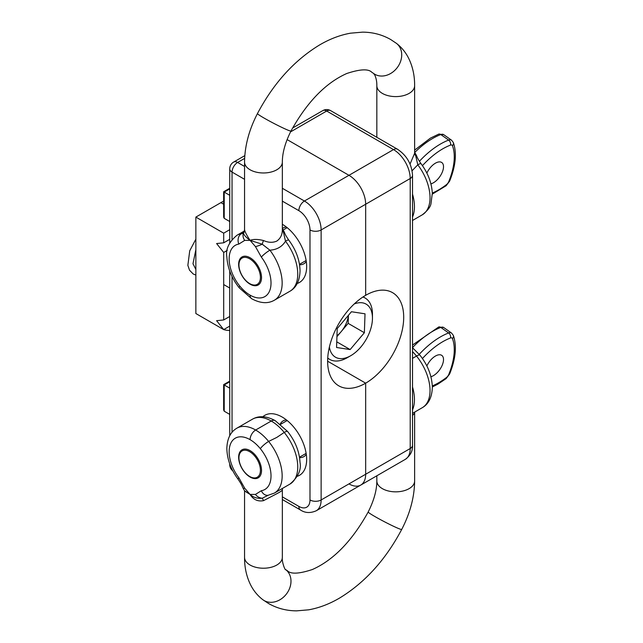 <?xml version="1.0" encoding="UTF-8"?>
<svg xmlns="http://www.w3.org/2000/svg" width="643" height="643" viewBox="0 0 643 643"><rect width="100%" height="100%" fill="white"/><g stroke="black" fill="none" stroke-linecap="round" stroke-linejoin="round"><path stroke-width="0.96" d="M348.964 483.898A23.622 13.64 -120 0 0 360.771 485.063A23.622 13.64 -120 0 0 365.666 474.253L365.666 383.164A53.795 31.057 120 0 0 400.806 335.759A53.795 31.057 120 0 0 392.56 292.653A53.795 31.057 120 0 0 365.666 295.322L365.666 204.233A23.622 13.64 -120 0 0 348.964 175.306L287.091 139.587L348.964 175.306L393.508 149.594L326.692 111.022A7.877 4.549 -120 0 0 322.754 110.628L292.573 128.053M316.235 510.775C310.36 513.323 305.112 513.066 300.49 509.995A7.877 4.549 -60 0 1 298.858 506.395A15.745 9.09 -120 0 0 309.99 499.965L309.99 229.953A7.877 4.549 0 0 0 321.13 229.953L321.13 499.965A23.622 13.64 60 0 1 316.235 510.775L360.771 485.063A23.622 13.64 -120 0 0 365.666 474.253L365.666 383.164L327.633 361.205A53.795 31.057 120 0 0 338.773 385.832A53.795 31.057 120 0 0 365.666 383.164L327.633 361.205A53.795 31.057 120 0 1 365.666 295.322L365.666 204.233A23.622 13.64 -120 0 0 348.964 175.306L304.42 201.026A23.622 13.64 60 0 1 321.13 229.953L410.21 178.521A23.622 13.64 -120 0 0 393.508 149.594A7.877 4.549 120 0 1 397.438 149.2L330.631 110.628A7.877 7.877 0 0 0 322.754 110.628M280.211 424.099A20.672 11.936 60 0 1 283.185 420.86A20.672 11.936 60 0 1 286.392 419.911M282.341 228.562A20.672 11.936 60 0 1 283.185 227.992A20.672 11.936 60 0 1 286.392 227.043M297.259 476.31A34.642 20.005 -120 0 0 306.462 462.839A34.642 20.005 -120 0 0 282.156 417.034A34.642 20.005 -120 0 0 279.134 415.507A34.642 20.005 -120 0 0 262.866 416.744M229.736 195.295L224.214 192.104L224.214 218.339L223.643 217.061L223.643 191.775L229.736 188.254M229.736 221.522L224.214 218.339M229.736 381.781L224.214 384.972L229.736 388.163M229.736 381.122L223.643 384.643L223.643 409.929L224.214 411.207L229.736 414.389M297.259 283.442A34.642 20.005 -120 0 0 306.462 269.972A34.642 20.005 -120 0 0 282.341 224.278M306.277 261.484A20.672 11.936 60 0 1 303.858 263.791A20.672 11.936 60 0 1 299.566 264.747M306.277 454.352A20.672 11.936 60 0 1 303.858 456.659A20.672 11.936 60 0 1 299.566 457.615M223.643 201.155A59.052 34.095 -60 0 0 220.911 202.633L195.858 217.093L195.858 313.527L223.692 329.602L229.736 326.114M229.736 330.47A59.052 34.095 -60 0 1 223.692 329.602L216.611 320.688L223.692 319.957L223.692 252.458L227.26 250.392M229.736 316.469L223.692 319.957M229.736 229.68L223.692 233.168L195.858 217.093M223.692 233.168L223.692 242.813L216.611 243.544L223.692 252.458M229.736 239.325L223.692 242.813M238.641 264.361A16.188 9.348 -120 0 0 245.706 280.653A16.188 9.348 -120 0 0 258.181 284.986A16.188 9.348 -120 0 0 261.532 277.575A16.188 9.348 -120 0 0 254.467 261.283A16.188 9.348 -120 0 0 241.993 256.951A16.188 9.348 -120 0 0 238.641 264.361M410.041 164.069L414.631 153.259L414.631 85.688C414.695 75.544 412.645 66.309 408.49 57.966C405.532 52.171 401.513 47.301 396.434 43.354L390.687 39.52C382.063 34.626 372.675 32.174 362.515 32.15L350.523 33.179C340.026 35.06 329.666 39.014 319.45 45.034C294.181 60.458 273.516 83.301 257.465 113.562C249.05 129.798 244.742 145.961 244.549 162.06L244.549 229.599C244.846 231.657 246.695 235.25 250.087 240.369C253.318 239.075 257.787 239.124 263.477 240.522C268.364 242.676 272.809 242.861 276.811 241.077C280.533 238.408 282.373 234.591 282.341 229.631L282.341 162.06A18.896 10.907 180 0 1 276.811 169.776A18.896 10.907 180 0 1 250.087 169.776A18.896 10.907 180 0 1 244.549 162.06M414.631 153.259A7.877 4.71 0.1 0 0 415.7 155.63L414.711 152.383L416.125 154.875A7.877 1.278 156.7 0 1 415.7 155.63L417.781 164.809A7.877 1.39 -37.3 0 1 421.052 163.732C427.973 173.031 431.726 182.853 432.313 193.189L430.995 203.558C430.545 206.861 427.635 210.623 422.266 214.834A37.479 21.637 -120 0 0 430.03 197.682A37.479 21.637 -120 0 0 417.781 164.809L412.091 170.773M282.341 229.631A7.877 4.71 -179.9 0 0 283.41 232.002L282.422 228.763L283.844 231.247C285.347 234.132 284.15 233.192 288.771 240.112L288.771 240.112A7.877 1.39 142.7 0 0 285.5 241.189C282.132 246.703 276.932 249.701 269.907 250.183A7.877 1.39 142.7 0 0 261.347 257.096L255.456 246.582L250.087 240.369L244.718 240.378L238.826 244.091A7.877 6.277 -99.1 0 1 241.398 233.722L244.059 231.81M244.115 232.043L244.549 229.599A7.877 7.515 0.3 0 1 244.549 229.631L244.549 229.631A7.877 7.515 0.3 0 1 243.48 233.377C244.099 235.25 246.301 237.58 250.087 240.369L262.256 244.219L269.907 250.183A37.479 21.637 60 0 1 282.156 283.057A37.479 21.637 60 0 1 274.392 300.209C267.962 303.898 260.399 303.416 251.718 298.746A7.877 4.549 -60 0 1 250.087 295.137A29.602 17.096 -120 0 0 271.016 283.057A29.602 17.096 -120 0 0 261.347 257.096M251.71 298.746L239.3 287.887C231.665 278.266 227.526 267.946 226.866 256.927C225.46 249.412 228.812 242.202 236.913 235.298A37.479 21.637 60 0 1 241.398 233.722L243.48 233.377A7.877 6.301 -139.4 0 0 244.718 240.378M263.477 240.522A7.877 1.415 -75.2 0 0 262.256 244.219A7.877 1.278 156.7 0 1 255.456 246.582M288.771 240.112C296.013 249.87 299.775 260.11 300.048 270.84C299.678 280.83 296.319 287.622 289.977 291.215A37.479 21.637 -120 0 0 297.741 274.055A37.479 21.637 -120 0 0 285.5 241.189L283.41 232.002A7.877 1.278 156.7 0 0 283.844 231.247M421.052 163.732L421.052 163.732C416.455 156.86 417.637 157.768 416.125 154.875M426.864 173.096A12.788 6.518 -54.8 0 1 435.424 163.185A12.788 6.518 -54.8 0 1 441.797 162.542A12.788 6.518 -54.8 0 1 442.28 172.187A12.788 6.518 -54.8 0 1 433.422 182.781A12.788 6.518 -54.8 0 1 430.914 183.858M250.866 259.571A15.183 8.761 -120 0 0 238.947 265.004A15.183 8.761 -120 0 0 248.495 282.832A15.183 8.761 -120 0 0 249.685 283.595A15.183 8.761 -120 0 0 260.399 278.073A15.183 8.761 -120 0 0 250.866 259.571M261.532 470.443A16.188 9.348 -120 0 0 254.467 454.151A16.188 9.348 -120 0 0 241.993 449.819A16.188 9.348 -120 0 0 238.641 457.229A16.188 9.348 -120 0 0 245.706 473.521A16.188 9.348 -120 0 0 258.181 477.853A16.188 9.348 -120 0 0 261.532 470.443M414.815 412.002L414.631 413.369A7.877 7.515 -179.7 0 0 414.631 413.401L412.517 415.378M414.631 413.369L414.631 480.94C414.43 497.039 410.13 513.202 401.714 529.438C385.663 559.699 364.999 582.542 339.729 597.966C329.513 603.986 319.153 607.94 308.648 609.821L296.664 610.85C286.505 610.826 277.117 608.374 268.493 603.48L262.746 599.646C257.666 595.707 253.647 590.837 250.69 585.042C246.534 576.699 244.485 567.456 244.549 557.312A18.896 10.907 -0 0 0 250.087 565.028A18.896 10.907 -0 0 0 276.811 565.028A18.896 10.907 -0 0 0 282.341 557.312L282.341 489.781C282.381 490.464 280.533 491.782 276.811 493.728L263.477 500.672C257.787 501.725 253.318 499.651 250.087 494.435L244.605 490.995M244.718 488.222L250.087 494.435L255.456 494.427L261.347 490.713A7.877 6.277 80.9 0 0 268.155 495.279L274.392 493.077L289.977 484.075A37.479 21.637 -120 0 0 297.741 466.922A37.479 21.637 -120 0 0 284.222 432.434A37.511 21.653 -120 0 0 271.242 421.02A37.479 21.637 -120 0 0 252.498 419.164C258.936 415.474 266.491 415.965 275.18 420.626A7.877 4.541 120 0 0 271.242 421.02L255.649 430.022A7.877 4.549 120 0 0 250.087 439.659A29.602 17.096 -120 0 0 229.149 451.748A29.602 17.096 -120 0 0 238.826 477.709L244.718 488.222A7.877 1.278 -23.3 0 1 243.054 488.125L243.054 488.125C241.543 485.232 242.724 486.14 238.127 479.268L238.127 479.268A7.877 1.39 -37.3 0 1 238.826 477.709M263.477 500.672A7.877 1.39 75.1 0 0 262.256 498.212C257.441 498.759 253.382 497.505 250.087 494.435L244.629 490.834M268.147 495.279L262.256 498.212A7.877 6.301 40.6 0 1 255.456 494.427M430.914 376.726A12.788 6.518 125.2 0 0 433.422 375.649A12.788 6.518 125.2 0 0 442.28 365.055A12.788 6.518 125.2 0 0 441.797 355.402A12.788 6.518 125.2 0 0 435.424 356.053A12.788 6.518 125.2 0 0 426.864 365.955M248.495 475.699A15.183 8.761 -120 0 0 249.685 476.463A15.183 8.761 -120 0 0 260.399 470.941A15.183 8.761 -120 0 0 250.866 452.439A15.183 8.761 -120 0 0 238.947 457.872A15.183 8.761 -120 0 0 248.495 475.699M336.932 336.667L341.047 331.788A19.684 11.365 120 0 0 348.385 315.351M327.729 357.966A35.429 20.455 120 0 0 329.69 359.389A35.429 20.455 120 0 0 347.405 357.629L350.789 355.675A30.647 17.691 120 0 0 360.86 346.995A30.647 17.691 120 0 0 372.458 318.14A30.647 17.691 120 0 0 354.213 303.97M329.393 346.963A30.647 17.691 120 0 0 350.789 355.675M336.562 347.493L337.205 328.581L351.44 311.734L365.023 313.816L364.372 332.728L350.146 349.567L336.562 347.493M372.458 318.14L372.458 314.234A35.429 20.455 120 0 0 365.12 298.014A35.429 20.455 120 0 0 362.917 297.026M348.442 315.287L348.16 323.365L364.372 332.728M336.964 335.75A19.684 11.365 120 0 0 341.047 331.788L348.16 323.365M336.755 341.843L350.146 349.567M360.771 485.063L405.315 459.351A23.622 13.64 -120 0 0 410.21 448.533L410.21 178.521A7.877 4.549 180 0 0 412.517 175.306C411.777 164.134 406.754 155.429 397.438 149.2M309.99 499.965A7.877 4.549 0 0 0 321.13 499.965L410.21 448.533A7.877 4.549 180 0 0 412.517 445.318L412.517 175.306M290.54 131.895L326.692 111.022A7.877 4.549 -60 0 1 330.631 110.628M244.806 155.63L233.674 162.06A7.877 4.549 60 0 1 237.613 162.446L244.637 158.395M229.736 188.921L224.214 192.104M224.214 384.972L224.214 411.207M229.736 463.908L229.736 464.608A7.877 4.549 0 0 0 230.998 467.067M229.736 242.861L229.736 168.876A7.877 4.549 0 0 0 232.043 172.091L232.043 239.413M232.043 276.498L232.043 432.281M244.549 179.309L232.043 172.091A7.877 4.549 -60 0 1 237.613 162.446L244.549 166.457M282.341 188.27L304.42 201.026A7.877 4.549 -60 0 0 298.858 210.663L282.341 201.13M309.99 229.953A15.745 9.09 -120 0 0 298.858 210.663M282.341 496.862L298.858 506.395M220.911 202.633L223.643 204.209M282.341 162.06C282.349 152.849 285.227 142.505 290.982 131.027A18.896 1.157 -152.5 0 1 281.449 127.21A18.896 1.157 -152.5 0 1 264.096 118.079A18.896 1.157 -152.5 0 1 257.465 113.562M376.838 137.305L376.838 85.688C376.911 81.741 376.211 78.165 374.724 74.958L373.479 73.374A18.896 15.384 -52.6 0 0 374.821 74.275A18.896 15.384 -52.6 0 0 397.76 66.904A18.896 15.384 -52.6 0 0 396.434 43.354M376.838 85.688A18.896 10.907 -0 0 0 382.368 93.404A18.896 10.907 -0 0 0 409.093 93.404A18.896 10.907 -0 0 0 414.631 85.688M412.517 194.122A37.479 21.637 60 0 1 414.438 206.676A37.479 21.637 60 0 1 412.517 217.021M238.826 244.091A29.602 17.096 -120 0 0 239.831 286.127A29.634 17.112 -120 0 0 250.087 295.137M239.3 287.887A7.877 1.736 -39.2 0 1 239.831 286.127M419.389 161.305A62.99 32.118 -54.8 0 1 440.463 144.032A62.99 32.118 -54.8 0 1 448.645 140.094L440.801 134.556A62.99 32.118 125.2 0 0 432.618 138.494A62.99 32.118 125.2 0 0 414.751 152.447M440.801 134.556A3.778 2.588 -110.8 0 0 438.671 134.154L443.702 134.652A7.877 4.019 125.2 0 0 440.801 134.556M432.305 193.045A59.212 30.189 125.2 0 0 446.483 184.613A4.091 2.09 125.2 0 0 448.79 181.543A59.212 30.189 125.2 0 0 452.447 145.72A4.091 2.09 125.2 0 0 450.518 145.101A59.212 30.189 125.2 0 0 442.818 148.798A59.212 30.189 125.2 0 0 422.451 165.653M450.518 145.101A3.778 2.588 -110.8 0 0 448.645 140.094A7.877 4.019 -54.8 0 1 451.547 140.19L443.702 134.652M446.483 184.613A3.778 1.696 52.5 0 1 446.121 185.739L449.634 181.093C455.742 165.902 456.972 153.042 453.323 142.497L451.547 140.19M448.79 181.543A3.778 1.35 22.1 0 0 449.634 181.093M452.447 145.72A3.778 3.078 -20.9 0 0 453.323 142.497M262.746 599.646A18.896 15.384 -52.6 0 0 264.096 600.546A18.896 15.384 -52.6 0 0 287.035 593.176A18.896 15.384 -52.6 0 0 285.701 569.626C285.42 571.048 281.698 562.432 282.341 557.312M401.714 529.438A18.896 1.157 -152.5 0 1 392.174 525.628A18.896 1.157 -152.5 0 1 374.821 516.49A18.896 1.157 -152.5 0 1 368.198 511.973C352.123 540.94 333.516 560.117 312.377 569.513C299.14 573.886 290.813 574.295 287.389 570.751L285.701 569.626M414.631 480.94A18.896 10.907 180 0 1 409.093 488.648A18.896 10.907 180 0 1 382.368 488.648A18.896 10.907 180 0 1 376.838 480.94C376.83 490.151 373.953 500.495 368.198 511.973M419.879 355.113C427.852 365.184 432 375.922 432.337 387.335C431.983 397.286 428.632 404.077 422.266 407.702A37.479 21.637 -120 0 0 430.03 390.55A37.479 21.637 -120 0 0 416.503 356.061A7.877 1.736 -39.2 0 1 419.879 355.113L412.517 347.734M412.517 386.982A37.479 21.637 60 0 1 414.438 399.544A37.479 21.637 60 0 1 412.517 409.888M238.127 479.268C230.885 469.503 227.124 459.263 226.842 448.533C227.148 438.679 230.499 431.887 236.913 428.166A37.479 21.637 60 0 1 255.649 430.022A37.511 21.653 60 0 1 268.629 441.436A37.479 21.637 60 0 1 282.156 475.924A37.479 21.637 60 0 1 274.392 493.077M261.347 490.713A29.602 17.096 -120 0 0 260.335 448.677A7.877 1.736 140.8 0 1 268.629 441.436L276.811 437.409L284.222 432.434A7.877 1.736 140.8 0 1 287.598 431.485C295.225 441.106 299.373 451.426 300.024 462.454C301.43 469.961 298.087 477.17 289.977 484.075M412.517 351.649A37.511 21.653 -120 0 1 416.503 356.061L412.517 358.368M260.335 448.677A29.634 17.112 -120 0 0 250.087 439.659M432.305 385.913A59.212 30.189 125.2 0 0 438.622 382.762A59.212 30.189 125.2 0 0 446.483 377.481A4.091 2.09 125.2 0 0 448.79 374.411A59.212 30.189 125.2 0 0 452.447 338.588A4.091 2.09 125.2 0 0 450.518 337.969A59.212 30.189 125.2 0 0 422.451 358.521M432.329 386.99L437.859 384.16L446.121 378.606A3.778 1.696 -127.5 0 0 446.483 377.481M419.236 354.333A62.99 32.118 -54.8 0 1 448.645 332.961L440.801 327.424A62.99 32.118 125.2 0 0 412.517 347.598M450.518 337.969A3.778 2.588 69.2 0 0 448.645 332.961A7.877 4.019 -54.8 0 1 451.547 333.058L443.702 327.52A7.877 4.019 125.2 0 0 440.801 327.424A3.778 2.588 69.2 0 0 438.671 327.022L412.517 345.042M451.547 333.058L453.323 335.365A3.778 3.078 159.1 0 1 452.447 338.588M453.323 335.365C456.972 345.902 455.742 358.77 449.634 373.961A3.778 1.35 -157.9 0 1 448.79 374.411M412.517 445.318C412.854 450.856 410.451 455.533 405.315 459.351M229.736 435.729L229.736 271.041M233.674 162.06A7.877 7.877 0 0 0 229.736 168.876M300.49 509.995L282.341 499.523M229.736 464.608A7.877 7.877 0 0 0 232.782 470.821M195.858 239.14L189.725 250.802L187.86 265.35L189.524 270.213L193.246 274.022L195.858 275.059M195.858 249.709L192.972 263.743L195.858 269.425M290.982 131.027C307.057 102.06 325.663 82.883 346.802 73.487C360.04 69.114 368.367 68.705 371.791 72.249L373.479 73.374M422.266 214.834L412.517 220.469M274.392 300.209L289.977 291.215M236.913 235.298L244.364 230.998M414.631 150.108L430.432 138.116L438.671 134.154M238.947 265.004L238.947 264.185M283.185 229.961L287.172 227.662M299.493 264.329L306.132 260.503M432.329 194.122L446.121 185.739M244.549 557.312L244.549 490.738M376.838 475.788L376.838 480.94M422.266 407.702L412.517 413.336M236.913 428.166L252.498 419.164M282.534 488.375L282.341 489.741M275.18 420.626L287.598 431.485M244.469 490.617L243.054 488.125M299.493 457.197L306.132 453.371M280.533 424.364L287.172 420.53M238.947 457.872L238.947 457.044M438.671 327.022L443.702 327.52M449.634 373.961L446.121 378.606M223.692 284.552L229.736 288.04M327.713 358.247L329.69 359.389M363.142 296.873L365.12 298.014"/></g></svg>

